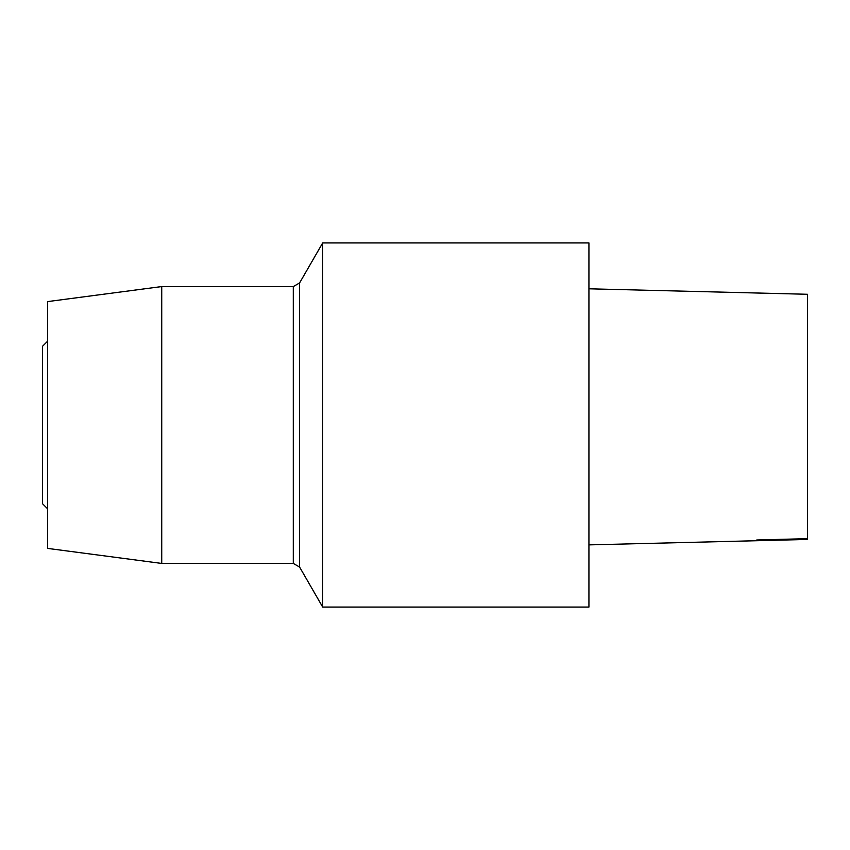 <?xml version="1.0" encoding="UTF-8"?>
<svg xmlns="http://www.w3.org/2000/svg" width="850" height="850" viewBox="0 0 850 850"><rect width="100%" height="100%" fill="white"/><g stroke="black" fill="none" stroke-linecap="round" stroke-linejoin="round"><path stroke-width="1.27" d="M807.5 294.281L588.933 288.798L807.5 294.281L807.5 539.452L588.933 544.882M322.692 242.93L588.933 242.93L588.933 607.07L322.692 607.07L322.692 242.93L299.604 282.933L299.604 567.067L322.692 607.07M47.6 341.211L42.5 346.311L42.5 503.689L47.6 508.789M47.6 301.601L47.6 548.399L161.734 563.433L161.734 286.567L47.6 301.601M161.734 286.567L293.293 286.567L293.293 563.433L161.734 563.433M293.293 563.433L299.604 567.067M756.734 539.984L807.5 538.656M293.293 286.567L299.604 282.933"/></g></svg>
